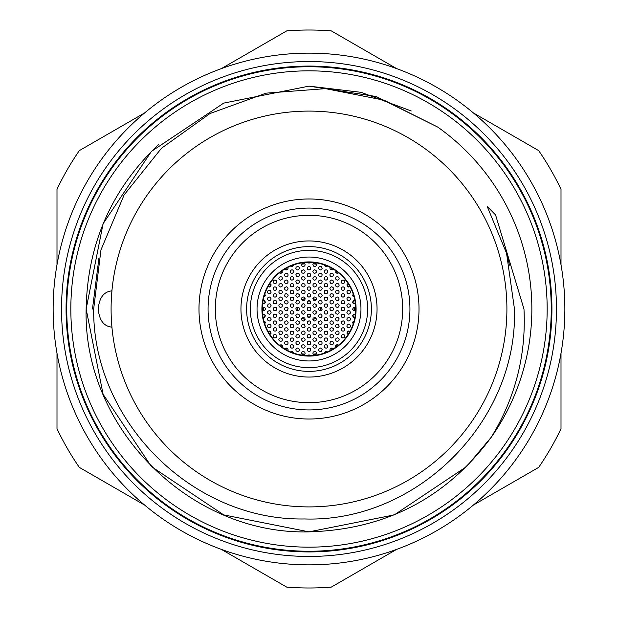 <?xml version="1.0" encoding="UTF-8"?>
<svg xmlns="http://www.w3.org/2000/svg" width="618" height="618" viewBox="0 0 618 618"><rect width="100%" height="100%" fill="white"/><g stroke="black" fill="none" stroke-linecap="round" stroke-linejoin="round"><path stroke-width="0.93" d="M53.14 309A255.86 255.86 0 0 1 309 53.14A255.86 255.86 0 0 1 564.86 309A255.86 255.86 0 0 1 309 564.86A255.86 255.86 0 0 1 53.14 309M309 66.752A242.248 242.248 0 0 1 551.248 309A242.248 242.248 0 0 1 309 551.248A242.248 242.248 0 0 1 66.752 309A242.248 242.248 0 0 1 309 66.752M70.831 309A238.169 238.169 0 0 0 309 547.169A238.169 238.169 0 0 0 547.169 309A238.169 238.169 0 0 0 309 70.831A238.169 238.169 0 0 0 70.831 309M506.907 309A197.907 197.907 0 0 1 309 506.907A197.907 197.907 0 0 1 111.093 309A197.907 197.907 0 0 1 309 111.093A197.907 197.907 0 0 1 506.907 309M309 419.012A110.012 110.012 0 0 1 198.988 309A110.012 110.012 0 0 1 309 198.988A110.012 110.012 0 0 1 419.012 309A110.012 110.012 0 0 1 309 419.012M309 208.065A100.935 100.935 0 0 0 208.065 309A100.935 100.935 0 0 0 309 409.935A100.935 100.935 0 0 0 409.935 309A100.935 100.935 0 0 0 309 208.065M309 506.907A197.907 197.907 0 0 0 506.907 309A197.907 197.907 0 0 0 309 111.093A197.907 197.907 0 0 0 111.093 309A197.907 197.907 0 0 0 309 506.907M309 240.95A68.05 68.05 0 0 0 240.95 309A68.05 68.05 0 0 0 309 377.05A68.05 68.05 0 0 0 377.05 309A68.05 68.05 0 0 0 309 240.95M309 215.319A93.681 93.681 0 0 0 215.319 309A93.681 93.681 0 0 0 309 402.681A93.681 93.681 0 0 0 402.681 309A93.681 93.681 0 0 0 309 215.319M353.202 293.998L352.608 295.837L354.168 297.196M354.894 300.456L353.048 300.951L352.608 302.658L353.589 303.832L355.381 303.701M348.089 283.477L347.046 284.419L347.185 286.188L348.482 286.984L349.919 286.528M348.691 290.174L347.37 290.746L346.883 291.866L347.44 293.295L348.691 293.805L350.143 293.079L350.506 291.92L350.074 290.808L348.691 290.174M348.691 296.98L347.2 297.76L346.883 298.927L347.355 300.016L348.691 300.611L349.904 300.147L350.483 299.081L349.896 297.436L348.691 296.98M341.229 275.226L342.774 276.771M343.021 279.969L341.731 280.51L341.213 281.615L341.746 283.067L343.021 283.592L344.442 282.905L344.836 281.754L344.427 280.626L343.021 279.969M343.021 286.767L341.739 287.3L341.221 288.397L341.731 289.857L343.021 290.398L344.435 289.726L344.836 288.583L344.442 287.447L343.021 286.767M343.021 293.573L341.723 294.122L341.213 295.226L341.739 296.671L343.021 297.204L344.45 296.509L344.836 295.365L344.427 294.245L343.021 293.573M343.021 300.379L341.708 300.943L341.213 302.048L341.754 303.492L343.021 304.01L344.465 303.299L344.836 302.148L344.419 301.036L343.021 300.379M335.744 270.738L336.068 272.855L337.351 273.388L338.594 272.901M337.351 276.563L336.068 277.096L335.551 278.193L336.076 279.668L337.351 280.193L338.764 279.514L339.166 278.37L338.757 277.235L337.351 276.563M337.351 283.368L336.068 283.909L335.551 285.006L336.068 286.466L337.351 286.999L338.772 286.319L339.166 285.168L338.764 284.041L337.351 283.368M337.351 290.174L336.045 290.73L335.543 291.827L336.076 293.28L337.351 293.805L338.788 293.102L339.166 291.959L338.749 290.831L337.351 290.174M337.351 296.98L335.86 297.768L335.543 298.927L336.022 300.024L337.351 300.611L338.571 300.139L339.143 299.073L338.548 297.428L337.351 296.98M330.066 267.339L329.989 268.83L330.584 269.618L332.299 269.881L333.241 269.1M331.681 273.164L330.221 273.905L329.873 275.072L330.615 276.447L331.681 276.794L332.863 276.354L333.473 274.686L332.901 273.627L331.681 273.164M331.681 279.969L330.236 280.688L329.865 281.839L330.584 283.222L331.711 283.592L333.233 282.72L333.481 281.53L332.924 280.464L331.681 279.969M331.681 286.767L330.398 287.308L329.881 288.397L330.398 289.865L331.681 290.398L333.094 289.718L333.496 288.583L333.094 287.447L331.681 286.767M331.681 293.573L330.391 294.114L329.881 295.203L330.391 296.663L331.681 297.204L333.102 296.524L333.496 295.389L333.094 294.253L331.681 293.573M331.681 300.379L330.391 300.927L329.873 302.017L330.398 303.477L331.681 304.01L333.102 303.322L333.496 302.187L333.094 301.059L331.681 300.379M324.203 264.859L325.462 266.497L327.293 266.049M326.01 269.757L324.535 270.514L324.203 271.681L324.96 273.056L326.103 273.388L327.586 272.468L327.803 271.271L327.216 270.213L326.01 269.757M326.01 276.563L324.574 277.273L324.195 278.424L324.906 279.815L326.041 280.193L327.563 279.328L327.81 278.139L327.262 277.065L326.01 276.563M326.01 283.368L324.713 283.909L324.203 285.006L324.736 286.474L326.01 286.999L327.432 286.312L327.826 285.168L327.416 284.033L326.01 283.368M326.01 290.174L324.72 290.715L324.203 291.804L324.728 293.272L326.01 293.805L327.432 293.117L327.826 291.982L327.424 290.846L326.01 290.174M326.01 296.98L324.713 297.528L324.203 298.618L324.728 300.078L326.01 300.611L327.44 299.915L327.826 298.78L327.416 297.644L326.01 296.98M320.34 266.358L318.842 267.146L318.533 268.312L319.321 269.672L320.34 269.989L321.561 269.518L322.132 268.451L321.514 266.783L320.34 266.358M320.34 273.164L318.896 273.874L318.525 275.025L319.243 276.424L320.34 276.794L321.893 275.922L322.14 274.732L321.584 273.658L320.34 273.164M320.34 279.969L319.035 280.518L318.533 281.615L319.081 283.083L320.34 283.592L321.769 282.897L322.156 281.754L321.739 280.618L320.34 279.969M320.34 286.767L319.05 287.308L318.533 288.405L319.058 289.873L320.34 290.398L321.762 289.718L322.156 288.575L321.754 287.447L320.34 286.767M320.34 293.573L319.05 294.114L318.533 295.203L319.058 296.671L320.34 297.204L321.762 296.524L322.156 295.381L321.754 294.253L320.34 293.573M320.34 300.379L319.042 300.927L318.533 302.024L319.066 303.484L320.34 304.01L321.769 303.314L322.156 302.179L321.746 301.051L320.34 300.379M326.01 303.786L324.705 304.342L324.203 305.431L324.736 306.891L326.01 307.409L327.447 306.713L327.826 305.57L327.416 304.45L326.01 303.786M337.351 303.786L335.906 304.504L335.543 305.647L336.238 307.03L337.374 307.409L338.51 306.999L339.151 305.354L338.61 304.288L337.351 303.786M348.691 303.786L347.246 304.512L346.883 305.655L347.579 307.022L348.714 307.409L350.251 306.528L350.491 305.354L349.958 304.295L348.691 303.786M314.67 262.951L313.419 263.453L312.87 264.519L313.365 266.034L314.67 266.582L316.053 265.949L316.486 264.821L316.107 263.662L314.67 262.951M314.67 269.757L313.38 270.298L312.863 271.387L313.403 272.87L314.67 273.388L316.084 272.708L316.486 271.572L316.076 270.429L314.67 269.757M314.67 276.563L313.249 277.25L312.855 278.386L313.535 279.792L314.662 280.193L315.79 279.807L316.478 278.185L315.952 277.088L314.67 276.563M314.67 283.368L313.372 283.917L312.863 285.006L313.396 286.474L314.67 286.999L316.092 286.312L316.486 285.168L316.076 284.033L314.67 283.368M314.67 290.174L313.156 290.985L312.863 292.159L313.365 293.249L314.67 293.805L315.914 293.311L316.47 292.244L315.837 290.599L314.67 290.174M314.67 296.98L313.38 297.521L312.863 298.602L313.38 300.07L314.67 300.611L316.092 299.923L316.486 298.795L316.084 297.66L314.67 296.98M314.67 303.786L313.372 304.334L312.863 305.423L313.388 306.883L314.67 307.409L316.099 306.721L316.486 305.586L316.076 304.45L314.67 303.786M353.202 324.002L352.608 322.156L354.168 320.804M354.894 317.544L353.087 317.088L352.592 315.404L353.743 314.099L355.381 314.299M348.089 334.523L347.046 333.573L347.185 331.812L348.691 331.001L349.919 331.472M348.691 327.826L347.455 327.339L346.899 326.265L347.131 325.091L348.622 324.195L350.205 325.006L350.499 326.18L350.004 327.262L348.691 327.826M348.691 321.02L347.347 320.425L346.883 319.313L347.208 318.17L348.691 317.389L349.896 317.845L350.483 318.911L349.904 320.557L348.691 321.02M341.229 342.774L342.774 341.229M343.021 338.031L341.769 337.528L341.221 336.447L341.476 335.265L342.99 334.408L344.126 334.778L344.829 336.416L344.311 337.498L343.021 338.031M343.021 331.233L341.677 330.63L341.213 329.518L341.545 328.359L343.114 327.602L344.612 328.537L344.813 329.734L344.226 330.777L343.021 331.233M343.021 324.427L341.731 323.878L341.221 322.789L341.499 321.623L343.036 320.796L344.172 321.205L344.821 322.851L344.28 323.917L343.021 324.427M343.021 317.621L341.754 317.096L341.221 316.022L341.476 314.856L342.998 313.99L344.558 314.832L344.829 316.007L344.311 317.08L343.021 317.621M335.744 347.262L335.613 345.925L336.308 344.944L337.443 344.612L338.594 345.099M337.351 341.437L336.068 340.904L335.551 339.807L336.076 338.332L337.351 337.807L338.764 338.486L339.166 339.63L338.757 340.765L337.351 341.437M337.351 334.632L336.045 334.075L335.543 332.971L336.262 331.364L337.397 331.001L338.919 331.897L339.151 333.087L338.587 334.145L337.351 334.632M337.351 327.826L336.092 327.316L335.551 326.242L335.806 325.068L337.32 324.195L338.463 324.574L339.158 326.204L338.641 327.285L337.351 327.826M337.351 321.02L336.014 320.433L335.543 319.321L335.868 318.17L337.351 317.389L338.556 317.845L339.143 318.903L338.564 320.557L337.351 321.02M330.066 350.661L330.066 349L330.931 348.173L332.113 348.065L333.241 348.9M331.681 344.836L330.321 344.226L329.896 343.33L330.483 341.661L331.681 341.206L333.156 341.97L333.496 343.137L333.017 344.249L331.681 344.836M331.681 338.031L330.414 337.521L329.873 336.045L330.383 334.956L331.681 334.408L333.079 335.064L333.496 336.2L333.11 337.343L331.681 338.031M331.681 331.233L330.445 330.738L329.888 329.672L330.12 328.49L331.627 327.602L333.195 328.405L333.488 329.579L332.986 330.676L331.681 331.233M331.681 324.427L330.367 323.855L329.873 322.758L330.182 321.592L331.735 320.796L332.863 321.229L333.473 322.882L332.917 323.94L331.681 324.427M331.681 317.621L330.391 317.073L329.881 315.991L330.159 314.825L331.704 313.99L333.233 314.863L333.481 316.045L332.94 317.111L331.681 317.621M324.203 353.141L325.547 351.48L327.293 351.951M326.01 348.243L324.535 347.486L324.203 346.319L324.96 344.944L326.103 344.612L327.586 345.532L327.803 346.729L327.216 347.787L326.01 348.243M326.01 341.437L324.744 340.92L324.203 339.444L324.713 338.355L326.01 337.807L327.409 338.463L327.826 339.599L327.432 340.75L326.01 341.437M326.01 334.632L324.659 334.029L324.203 332.909L324.543 331.75L326.01 331.001L327.231 331.472L327.803 332.53L327.2 334.191L326.01 334.632M326.01 327.826L324.705 327.277L324.203 326.18L324.496 325.014L326.049 324.195L327.177 324.62L327.81 326.265L327.254 327.331L326.01 327.826M326.01 321.02L324.728 320.495L324.211 319.406L324.883 317.783L326.018 317.389L327.555 318.247L327.81 319.429L327.285 320.503L326.01 321.02M320.34 351.642L318.842 350.854L318.533 349.688L319.321 348.328L320.34 348.011L321.561 348.482L322.132 349.549L321.514 351.217L320.34 351.642M320.34 344.836L319.05 344.303L318.54 342.828L319.058 341.739L320.34 341.206L321.754 341.885L322.156 343.029L321.746 344.172L320.34 344.836M320.34 338.031L319.097 337.544L318.54 336.47L318.788 335.28L320.309 334.408L321.854 335.219L322.148 336.393L321.638 337.49L320.34 338.031M320.34 331.233L319.042 330.676L318.533 329.587L318.826 328.413L320.379 327.602L321.507 328.019L322.14 329.664L321.584 330.738L320.34 331.233M320.34 324.427L319.066 323.902L318.54 322.82L318.803 321.646L320.34 320.796L321.476 321.19L322.14 322.82L321.615 323.902L320.34 324.427M320.34 317.621L319.073 317.104L318.54 316.03L319.197 314.392L320.325 313.99L321.46 314.377L322.148 316.007L321.623 317.088L320.34 317.621M326.01 314.214L324.736 313.697L324.211 312.615L324.875 310.993L326.003 310.591L327.138 310.978L327.818 312.608L327.293 313.689L326.01 314.214M337.351 314.214L336.03 313.643L335.543 312.546L336.262 310.954L337.405 310.591L338.533 311.024L339.151 312.677L338.587 313.728L337.351 314.214M348.691 314.214L347.37 313.643L346.883 312.546L347.602 310.954L348.737 310.591L349.873 311.024L350.491 312.677L349.935 313.728L348.691 314.214M355.667 310.267L353.983 310.777L352.561 309.224L353.72 307.3L355.667 307.733M343.021 310.815L341.777 310.321L341.213 308.869L341.684 307.779L343.021 307.185L344.404 307.818L344.836 308.938L344.481 310.074L343.021 310.815M331.681 310.815L330.414 310.298L329.873 308.846L330.367 307.749L331.681 307.185L333.079 307.841L333.496 308.969L333.125 310.105L331.681 310.815M320.34 310.815L319.073 310.298L318.54 309.216L319.197 307.586L320.333 307.185L321.468 307.579L322.148 309.201L321.623 310.282L320.34 310.815M314.67 355.049L313.21 354.299L312.855 353.148L313.318 352.021L314.67 351.418L316.014 352.013L316.486 353.125L316.138 354.292L314.67 355.049M314.67 348.243L313.341 347.664L312.863 346.551L313.62 344.944L314.771 344.612L316.254 345.532L316.462 346.721L315.875 347.787L314.67 348.243M314.67 341.437L313.426 340.943L312.863 339.498L313.341 338.386L314.67 337.807L316.045 338.432L316.486 339.552L316.122 340.711L314.67 341.437M314.67 334.632L313.365 334.075L312.863 332.978L313.164 331.804L314.724 331.001L315.844 331.433L316.47 333.079L315.906 334.145L314.67 334.632M314.67 327.826L313.226 327.107L312.855 325.956L313.287 324.836L314.67 324.195L315.999 324.774L316.478 325.871L316.169 327.038L314.67 327.826M314.67 321.02L313.403 320.503L312.87 319.429L313.125 318.255L314.662 317.389L315.798 317.783L316.478 319.406L315.952 320.487L314.67 321.02M314.67 314.214L313.403 313.697L312.87 312.623L313.125 311.449L314.662 310.591L316.207 311.433L316.47 312.608L315.952 313.689L314.67 314.214M263.106 300.456L264.991 300.989L265.377 302.704L264.149 303.932L262.619 303.701M269.911 283.477L271.07 284.751L270.947 285.956L269.548 286.984L268.081 286.528M269.309 293.805L268.003 293.249L267.501 292.159L267.787 290.993L269.324 290.174L270.46 290.584L271.101 292.244L270.56 293.303L269.309 293.805M269.309 300.611L268.096 300.147L267.517 299.081L267.725 297.899L269.201 296.98L270.367 297.32L271.117 298.927L270.645 300.016L269.309 300.611M274.979 283.592L273.674 283.044L273.171 281.939L273.882 280.333L275.01 279.969L276.54 280.85L276.771 282.047L276.215 283.106L274.979 283.592M274.979 290.398L273.774 289.942L273.187 288.884L273.774 287.231L274.979 286.767L276.462 287.54L276.787 288.706L276.316 289.811L274.979 290.398M274.979 297.204L273.728 296.702L273.179 295.628L273.419 294.454L274.925 293.573L276.076 293.944L276.779 295.574L276.277 296.655L274.979 297.204M274.979 304.01L273.704 303.484L273.171 302.411L273.828 300.788L274.956 300.379L276.099 300.773L276.779 302.403L276.261 303.477L274.979 304.01M282.256 270.738L281.932 272.862L280.649 273.388L279.406 272.901M280.649 280.193L279.236 279.514L278.834 278.37L279.243 277.235L280.649 276.563L281.932 277.096L282.449 278.193L281.924 279.668L280.649 280.193M280.649 286.999L279.398 286.497L278.849 285.416L279.097 284.241L280.611 283.368L282.171 284.195L282.449 285.369L281.939 286.458L280.649 286.999M280.649 293.805L279.351 293.256L278.842 292.159L279.127 290.993L280.672 290.174L281.8 290.584L282.441 292.237L281.901 293.303L280.649 293.805M280.649 300.611L279.158 299.838L278.834 298.672L279.305 297.575L280.649 296.98L282.017 297.598L282.457 298.718L282.109 299.869L280.649 300.611M287.934 267.339L287.942 268.977L287.084 269.819L285.91 269.942L284.759 269.1M286.319 276.794L285.122 276.339L284.527 275.28L284.736 274.083L286.227 273.164L287.803 273.928L288.127 275.103L287.648 276.207L286.319 276.794M286.319 283.592L285.037 283.067L284.512 281.978L284.79 280.804L286.327 279.969L287.455 280.363L288.119 282.009L287.579 283.083L286.319 283.592M286.319 290.398L284.991 289.827L284.504 288.722L284.821 287.555L286.319 286.767L287.501 287.216L288.112 288.876L287.532 289.927L286.319 290.398M286.319 297.204L285.076 296.717L284.519 295.643L285.145 294.006L286.265 293.573L287.826 294.384L288.127 295.558L287.625 296.648L286.319 297.204M286.319 304.01L285.053 303.5L284.519 302.426L284.767 301.252L286.288 300.379L287.841 301.213L288.119 302.387L287.609 303.469L286.319 304.01M293.797 264.859L292.445 266.528L290.707 266.049M291.99 273.388L290.815 272.963L290.174 271.534L290.607 270.398L291.99 269.757L293.295 270.321L293.797 271.418L293.488 272.592L291.99 273.388M291.99 280.193L290.723 279.676L290.182 278.208L290.684 277.111L291.99 276.563L293.38 277.219L293.805 278.355L293.419 279.498L291.99 280.193M291.99 286.999L290.769 286.528L290.197 285.462L290.421 284.272L291.92 283.368L293.488 284.164L293.797 285.331L293.303 286.428L291.99 286.999M291.99 293.805L290.723 293.295L290.19 292.214L290.846 290.576L291.966 290.174L293.519 291.008L293.789 292.183L293.272 293.272L291.99 293.805M291.99 300.611L290.707 300.078L290.182 298.988L290.862 297.366L291.997 296.98L293.535 297.837L293.789 299.012L293.256 300.093L291.99 300.611M297.66 269.989L296.439 269.518L295.868 268.451L296.092 267.254L297.606 266.358L299.158 267.146L299.467 268.312L298.679 269.672L297.66 269.989M297.66 276.794L296.401 276.277L295.852 274.817L296.354 273.712L297.66 273.164L299.05 273.813L299.475 274.94L299.089 276.091L297.66 276.794M297.66 283.592L296.462 283.144L295.844 281.708L296.292 280.587L297.66 279.969L298.996 280.549L299.467 281.661L299.143 282.828L297.66 283.592M297.66 290.398L296.393 289.881L295.86 288.799L296.524 287.169L297.652 286.767L299.197 287.617L299.46 288.791L298.934 289.873L297.66 290.398M297.66 297.204L296.37 296.663L295.852 295.574L296.547 293.959L297.683 293.573L299.212 294.446L299.46 295.628L298.919 296.702L297.66 297.204M297.66 304.01L296.362 303.461L295.852 302.372L296.547 300.757L297.691 300.379L298.818 300.796L299.46 302.434L298.911 303.508L297.66 304.01M291.99 307.409L290.699 306.876L290.182 305.794L290.862 304.172L291.997 303.786L293.133 304.187L293.789 305.825L293.256 306.899L291.99 307.409M280.649 307.409L279.406 306.922L278.849 305.848L279.081 304.674L280.595 303.786L282.163 304.597L282.457 305.763L281.962 306.852L280.649 307.409M269.309 307.409L268.081 306.937L267.509 305.871L268.104 304.234L269.216 303.786L270.375 304.133L271.117 305.74L270.638 306.829L269.309 307.409M303.33 266.582L302.032 266.041L301.522 264.566L302.063 263.469L303.33 262.951L304.751 263.639L305.145 264.774L304.728 265.925L303.33 266.582M303.33 273.388L302.071 272.878L301.53 271.796L301.793 270.607L303.338 269.757L304.859 270.599L305.13 271.781L304.604 272.87L303.33 273.388M303.33 280.193L302.017 279.63L301.53 278.154L302.071 277.073L303.33 276.563L304.767 277.266L305.145 278.409L304.72 279.545L303.33 280.193M303.33 286.999L302.063 286.482L301.53 285.4L302.194 283.77L303.33 283.368L304.859 284.21L305.13 285.385L304.604 286.474L303.33 286.999M303.33 293.805L301.87 293.071L301.514 291.92L301.955 290.8L303.33 290.174L304.666 290.761L305.137 291.866L304.821 293.025L303.33 293.805M303.33 300.611L302.032 300.062L301.522 298.973L301.808 297.799L303.361 296.98L304.489 297.397L305.13 299.035L304.581 300.109L303.33 300.611M303.33 307.409L302.032 306.868L301.522 305.779L302.217 304.164L303.353 303.786L304.481 304.195L305.13 305.833L304.589 306.907L303.33 307.409M310.53 262.341L309 263.183L307.47 262.341M309 269.989L307.764 269.502L307.208 268.436L307.44 267.246L308.969 266.358L310.514 267.169L310.808 268.328L310.298 269.44L309 269.989M309 276.794L307.702 276.238L307.192 275.149L307.486 273.975L309.054 273.164L310.56 274.044L310.8 275.226L310.236 276.3L309 276.794M309 283.592L307.741 283.09L307.2 282.017L307.857 280.371L308.985 279.969L310.53 280.804L310.808 281.97L310.282 283.059L309 283.592M309 290.398L307.548 289.672L307.185 288.529L307.625 287.401L309 286.767L310.329 287.355L310.808 288.451L310.491 289.618L309 290.398M309 297.204L307.54 296.47L307.185 295.319L307.625 294.207L309 293.573L310.336 294.16L310.808 295.265L310.491 296.424L309 297.204M309 304.01L307.71 303.469L307.192 302.38L307.47 301.213L309.023 300.379L310.553 301.252L310.8 302.426L310.259 303.5L309 304.01M263.106 317.544L264.844 317.158L265.423 315.481L264.334 314.129L262.619 314.299M269.911 334.523L271.032 333.372L270.692 331.65L269.309 331.001L268.081 331.472M269.309 324.195L268.003 324.744L267.501 325.848L268.019 327.293L269.309 327.826L270.73 327.131L271.117 325.98L270.707 324.859L269.309 324.195M269.309 317.389L268.104 317.845L267.517 318.911L267.718 320.085L269.193 321.02L270.36 320.688L271.117 319.313L270.792 318.17L269.309 317.389M274.979 334.408L273.689 334.941L273.171 336.045L273.697 337.505L274.979 338.031L276.393 337.351L276.794 336.2L276.385 335.072L274.979 334.408M274.979 327.602L273.465 328.405L273.171 329.579L273.666 330.669L274.979 331.233L276.207 330.746L276.771 329.672L276.146 328.027L274.979 327.602M274.979 320.796L273.658 321.36L273.164 322.472L273.712 323.909L274.979 324.427L276.424 323.708L276.787 322.557L276.362 321.437L274.979 320.796M274.979 313.99L273.658 314.554L273.171 315.659L273.704 317.096L274.979 317.621L276.416 316.91L276.787 315.759L276.37 314.647L274.979 313.99M282.256 347.262L282.364 345.833L281.623 344.89L279.406 345.099M280.649 337.807L279.236 338.486L278.834 339.63L279.243 340.765L280.649 341.437L281.932 340.904L282.449 339.807L281.924 338.332L280.649 337.807M280.649 331.001L279.351 331.542L278.842 332.646L279.367 334.106L280.649 334.632L282.071 333.944L282.465 332.793L282.047 331.665L280.649 331.001M280.649 324.195L279.351 324.744L278.842 325.841L279.367 327.293L280.649 327.826L282.071 327.138L282.465 325.995L282.055 324.867L280.649 324.195M280.649 317.389L279.359 317.93L278.842 319.019L279.351 320.479L280.649 321.02L282.063 320.34L282.465 319.205L282.063 318.077L280.649 317.389M287.934 350.661L288.042 349.263L287.3 348.305L286.157 348.019L284.759 348.9M286.319 341.206L285.122 341.661L284.527 342.72L284.736 343.917L286.227 344.836L287.803 344.071L288.127 342.897L287.648 341.793L286.319 341.206M286.319 334.408L285.037 334.933L284.512 336.03L285.029 337.498L286.319 338.031L287.725 337.358L288.135 336.215L287.733 335.08L286.319 334.408M286.319 327.602L285.029 328.135L284.512 329.232L285.029 330.7L286.319 331.233L287.733 330.545L288.135 329.402L287.725 328.274L286.319 327.602M286.319 320.796L285.006 321.352L284.512 322.449L285.045 323.909L286.319 324.427L287.749 323.724L288.135 322.573L287.718 321.453L286.319 320.796M286.319 313.99L285.006 314.554L284.512 315.651L285.045 317.104L286.319 317.621L287.756 316.91L288.135 315.767L287.71 314.647L286.319 313.99M293.797 353.141L292.445 351.472L290.707 351.951M291.99 344.612L290.815 345.037L290.174 346.466L290.607 347.602L291.99 348.243L293.295 347.679L293.797 346.582L293.488 345.408L291.99 344.612M291.99 337.807L290.553 338.517L290.174 339.668L290.877 341.059L292.013 341.437L293.535 340.572L293.789 339.382L293.241 338.309L291.99 337.807M291.99 331.001L290.692 331.542L290.182 332.639L290.707 334.106L291.99 334.632L293.411 333.944L293.805 332.801L293.395 331.673L291.99 331.001M291.99 324.195L290.699 324.736L290.182 325.833L290.707 327.293L291.99 327.826L293.411 327.146L293.805 326.003L293.395 324.867L291.99 324.195M291.99 317.389L290.692 317.938L290.182 319.027L290.707 320.495L291.99 321.02L293.411 320.333L293.805 319.189L293.395 318.061L291.99 317.389M297.66 348.011L296.439 348.482L295.868 349.549L296.092 350.746L297.606 351.642L299.158 350.854L299.467 349.688L298.679 348.328L297.66 348.011M297.66 341.206L296.231 341.909L295.844 343.052L296.54 344.45L297.675 344.836L299.197 343.987L299.46 342.805L298.919 341.723L297.66 341.206M297.66 334.408L296.192 335.157L295.844 336.308L296.586 337.683L297.729 338.031L299.236 337.127L299.452 335.937L298.88 334.871L297.66 334.408M297.66 327.602L296.377 328.127L295.852 329.216L296.37 330.692L297.66 331.233L299.066 330.553L299.475 329.417L299.073 328.282L297.66 327.602M297.66 320.796L296.362 321.337L295.852 322.426L296.377 323.894L297.66 324.427L299.081 323.739L299.475 322.604L299.066 321.468L297.66 320.796M297.66 313.99L296.362 314.531L295.852 315.62L296.37 317.088L297.66 317.621L299.081 316.934L299.475 315.798L299.073 314.662L297.66 313.99M291.99 310.591L290.692 311.132L290.182 312.221L290.699 313.681L291.99 314.214L293.411 313.527L293.805 312.391L293.403 311.263L291.99 310.591M280.649 310.591L279.375 311.109L278.842 312.19L279.336 313.658L280.649 314.214L282.047 313.55L282.465 312.422L282.078 311.287L280.649 310.591M269.309 310.591L267.779 311.426L267.501 312.592L268.003 313.666L269.456 314.214L270.568 313.712L271.109 312.631L270.468 311.009L269.309 310.591M262.333 310.267L264.326 310.676L265.431 309.278L265.222 308.112L264.334 307.324L262.333 307.733M274.979 307.185L273.504 307.942L273.164 309.093L273.89 310.452L275.041 310.815L276.169 310.367L276.771 308.714L276.207 307.664L274.979 307.185M286.319 307.185L284.844 307.942L284.504 309.093L285.238 310.46L286.389 310.815L287.509 310.367L288.112 308.714L287.54 307.664L286.319 307.185M297.66 307.185L296.37 307.725L295.852 308.807L296.37 310.275L297.66 310.815L299.073 310.136L299.475 309L299.081 307.872L297.66 307.185M303.33 351.418L302.071 351.92L301.53 352.994L302.032 354.5L303.33 355.049L304.72 354.4L305.145 353.272L304.759 352.113L303.33 351.418M303.33 344.612L302.086 345.099L301.53 346.165L302.009 347.671L303.33 348.243L304.705 347.617L305.145 346.497L304.782 345.338L303.33 344.612M303.33 337.807L301.862 338.556L301.514 339.707L302.256 341.082L303.399 341.437L304.898 340.533L305.122 339.344L304.55 338.278L303.33 337.807M303.33 331.001L302.055 331.518L301.53 332.6L302.032 334.083L303.33 334.632L304.728 333.967L305.145 332.839L304.759 331.696L303.33 331.001M303.33 324.195L301.808 325.014L301.522 326.188L302.032 327.277L303.33 327.826L304.581 327.331L305.13 326.258L304.489 324.62L303.33 324.195M303.33 317.389L302.032 317.938L301.522 319.027L302.048 320.495L303.33 321.02L304.751 320.333L305.145 319.197L304.736 318.061L303.33 317.389M303.33 310.591L302.032 311.132L301.522 312.221L302.048 313.681L303.33 314.214L304.751 313.535L305.145 312.399L304.744 311.263L303.33 310.591M310.53 355.659L309 354.817L307.47 355.659M309 348.011L307.764 348.498L307.208 349.564L307.44 350.754L308.969 351.642L310.514 350.831L310.808 349.672L310.298 348.56L309 348.011M309 341.206L307.718 341.739L307.2 342.82L307.71 344.303L309 344.836L310.406 344.172L310.815 343.036L310.421 341.893L309 341.206M309 334.408L307.749 334.902L307.2 335.968L307.679 337.459L309 338.031L310.383 337.397L310.815 336.277L310.452 335.126L309 334.408M309 327.602L307.486 328.413L307.192 329.579L307.694 330.676L309 331.233L310.244 330.738L310.8 329.672L310.166 328.027L309 327.602M309 320.796L307.478 321.623L307.192 322.789L307.702 323.878L309 324.427L310.259 323.917L310.8 322.843L310.151 321.205L309 320.796M309 313.99L307.694 314.547L307.192 315.636L307.725 317.096L309 317.621L310.429 316.926L310.815 315.783L310.406 314.655L309 313.99M309 307.185A1.815 1.815 0 0 0 307.185 309A1.815 1.815 0 0 0 309 310.815A1.815 1.815 0 0 0 310.815 309A1.815 1.815 0 0 0 309 307.185M264.798 293.998L265.408 295.783L263.832 297.196M264.798 324.002L265.385 322.125L263.832 320.804M276.771 342.774L275.226 341.229M276.771 275.226L275.226 276.771M371.379 309A62.379 62.379 0 0 1 309 371.379A62.379 62.379 0 0 1 246.621 309A62.379 62.379 0 0 1 309 246.621A62.379 62.379 0 0 1 371.379 309M309 360.958A51.958 51.958 0 0 0 360.958 309A51.958 51.958 0 0 0 309 257.042A51.958 51.958 0 0 0 257.042 309A51.958 51.958 0 0 0 309 360.958M309 261.908A47.092 47.092 0 0 0 261.908 309A47.092 47.092 0 0 0 309 356.092A47.092 47.092 0 0 0 356.092 309A47.092 47.092 0 0 0 309 261.908M309 262.318A46.682 46.682 0 0 0 262.318 309A46.682 46.682 0 0 0 309 355.682A46.682 46.682 0 0 0 355.682 309A46.682 46.682 0 0 0 309 262.318M301.599 311.866A7.941 7.941 0 0 0 302.99 314.183M307.478 316.795A7.941 7.941 0 0 0 310.522 316.795M315.01 314.183A7.941 7.941 0 0 0 316.401 311.866M297.806 307.192A11.34 11.34 0 0 0 297.806 310.808M302.024 317.946A11.34 11.34 0 0 0 305.091 319.645M312.909 319.645A11.34 11.34 0 0 0 315.976 317.946M320.194 310.808A11.34 11.34 0 0 0 320.194 307.192M263.67 307.185A45.361 45.361 0 0 0 263.67 310.815M263.909 314.014A45.361 45.361 0 0 0 264.427 317.436M269.324 331.001A45.361 45.361 0 0 0 270.916 333.65M273.403 337.119A45.361 45.361 0 0 0 273.751 337.559M280.927 344.635A45.361 45.361 0 0 0 282.295 345.671M285.925 348.058A45.361 45.361 0 0 0 288.027 349.224M301.592 353.759A45.361 45.361 0 0 0 304.875 354.176M313.125 354.176A45.361 45.361 0 0 0 316.408 353.759M329.973 349.224A45.361 45.361 0 0 0 332.075 348.058M335.705 345.671A45.361 45.361 0 0 0 337.073 344.635M344.249 337.559A45.361 45.361 0 0 0 344.597 337.119M347.084 333.65A45.361 45.361 0 0 0 348.676 331.001M353.573 317.436A45.361 45.361 0 0 0 354.091 314.014M354.33 310.815A45.361 45.361 0 0 0 354.33 307.185M354.091 303.986A45.361 45.361 0 0 0 353.573 300.564M348.676 286.999A45.361 45.361 0 0 0 347.084 284.35M344.597 280.881A45.361 45.361 0 0 0 344.249 280.441M337.073 273.365A45.361 45.361 0 0 0 335.705 272.329M332.075 269.942A45.361 45.361 0 0 0 329.973 268.776M316.408 264.241A45.361 45.361 0 0 0 313.125 263.824M304.875 263.824A45.361 45.361 0 0 0 301.592 264.241M288.027 268.776A45.361 45.361 0 0 0 285.925 269.942M282.295 272.329A45.361 45.361 0 0 0 280.927 273.365M273.751 280.441A45.361 45.361 0 0 0 273.403 280.881M270.916 284.35A45.361 45.361 0 0 0 269.324 286.999M264.427 300.564A45.361 45.361 0 0 0 263.909 303.986M316.401 306.134A7.941 7.941 0 0 0 315.01 303.817M310.522 301.205A7.941 7.941 0 0 0 307.478 301.205M302.99 303.817A7.941 7.941 0 0 0 301.599 306.134M315.976 300.054A11.34 11.34 0 0 0 312.909 298.355M305.091 298.355A11.34 11.34 0 0 0 302.024 300.054M111.255 317.026L111.928 327.138C103.778 326.335 99.228 320.286 98.262 309C99.22 297.721 103.778 291.673 111.928 290.862L111.255 300.974M111.51 290.854L111.928 290.862M144.674 505.115L79.32 467.378A278.996 278.996 0 0 1 56.995 428.722L56.995 353.257M396.679 549.363L331.318 587.1A278.996 278.996 0 0 1 286.682 587.1L221.321 549.363M561.005 353.257L561.005 428.722A278.996 278.996 0 0 1 538.68 467.378L473.326 505.115M111.928 327.138L111.51 327.146M93.666 309C92.607 420.958 192.283 521.036 304.481 518.965C416.339 522.704 517.954 421.986 514.462 309L506.551 253.226L487.154 206.35L495.566 214.909L523.964 309C526.281 354.863 515.42 397.552 491.387 437.057L466.582 466.582L394.284 514.894L309 531.859L223.716 514.894L151.418 466.582L103.106 394.284L86.141 309L103.106 394.284L151.418 466.582L223.716 514.894L309 531.859L394.284 514.894L466.582 466.582L491.387 437.057L466.582 466.582L394.284 514.894L309 531.859L223.716 514.894L151.418 466.582L103.106 394.284L86.141 309C83.028 428.011 189.989 534.972 309 531.859C385.524 529.611 446.32 498.008 491.387 437.057L466.582 466.582L394.284 514.894L309 531.859L223.716 514.894L151.418 466.582L103.106 394.284L86.141 309L103.106 394.284L151.418 466.582L223.716 514.894L309 531.859L394.284 514.894L466.582 466.582L491.387 437.057A222.859 222.859 0 0 0 437.699 127.061L383.987 100.147L325.485 88.644L266.08 93.156L209.981 113.542L161.422 148.312L124.118 194.925L100.966 249.865L93.666 309M92.476 309L98.919 258.185M551.928 309A242.928 242.928 0 0 1 309 551.928A242.928 242.928 0 0 1 66.072 309A242.928 242.928 0 0 1 309 66.072A242.928 242.928 0 0 1 551.928 309M556.463 309A247.463 247.463 0 0 1 309 556.463A247.463 247.463 0 0 1 61.537 309A247.463 247.463 0 0 1 309 61.537A247.463 247.463 0 0 1 556.463 309M466.582 466.582L394.284 514.894L309 531.859L223.716 514.894L151.418 466.582L103.106 394.284L86.141 309L103.106 394.284L151.418 466.582L223.716 514.894L309 531.859L394.284 514.894L466.582 466.582L491.387 437.057M151.418 151.418L103.106 223.716L86.141 309L103.106 223.716L151.418 151.418L223.716 103.106L309 86.141L376.084 96.485L437.699 127.061L376.084 96.485L309 86.141L376.084 96.485L437.699 127.061L376.084 96.485L309 86.141L223.716 103.106L151.418 151.418L103.106 223.716L86.141 309L103.106 223.716L151.418 151.418L223.716 103.106L309 86.141L361.128 92.329L411.248 110.985L361.128 92.329L309 86.141L223.716 103.106L151.418 151.418L103.106 223.716L86.141 309L103.106 223.716L151.418 151.418L103.106 223.716L86.141 309C87.432 243.963 111.534 189.193 158.44 144.697M473.326 112.885L538.68 150.622A278.996 278.996 0 0 1 561.005 189.278L561.005 264.743M221.321 68.637L286.682 30.9A278.996 278.996 0 0 1 331.318 30.9L396.679 68.637M56.995 264.743L56.995 189.278A278.996 278.996 0 0 1 79.32 150.622L144.674 112.885M309 367.648A58.648 58.648 0 0 0 367.648 309A58.648 58.648 0 0 0 309 250.352A58.648 58.648 0 0 0 250.352 309A58.648 58.648 0 0 0 309 367.648M309 371.379A62.379 62.379 0 0 1 246.621 309A62.379 62.379 0 0 1 309 246.621M508.429 260.363L506.196 251.966M509.549 265.168L506.551 253.226"/></g></svg>
